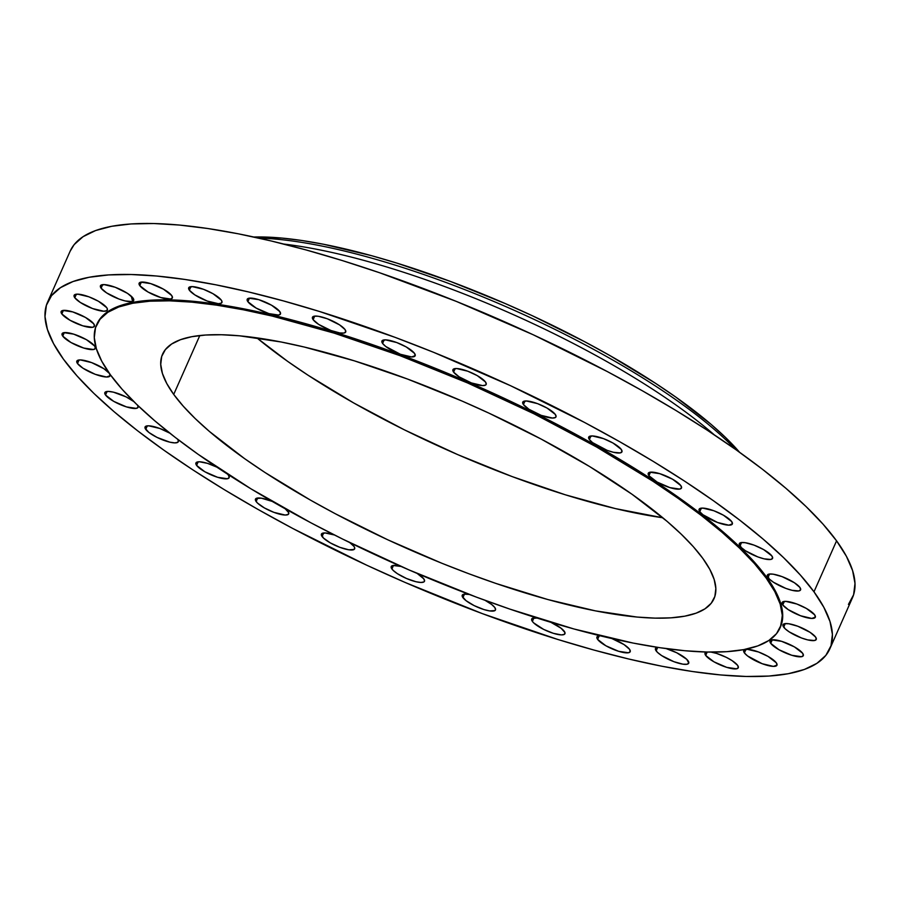 <?xml version="1.0" encoding="UTF-8"?>
<svg xmlns="http://www.w3.org/2000/svg" width="900" height="900" viewBox="0 0 900 900"><rect width="100%" height="100%" fill="white"/><g stroke="black" fill="none" stroke-linecap="round" stroke-linejoin="round"><path stroke-width="1.35" d="M783.675 627.154A18.18 4.736 23.9 0 1 783 624.735A18.18 4.736 23.9 0 1 798.019 626.321A18.18 4.736 23.9 0 1 815.58 637.043L810.079 632.34L797.771 626.231L788.85 623.768L784.766 623.678L782.955 624.87L784.969 628.616L789.176 631.867L801.484 637.976L807.705 639.9L814.489 640.53L816.3 639.337L815.58 637.043A18.18 4.736 23.9 0 1 816.255 639.472A18.18 4.736 23.9 0 1 801.236 637.875A18.18 4.736 23.9 0 1 783.675 627.154L785.25 623.61L783.675 627.154M802.62 653.242L794.374 646.864L781.605 641.329L771.817 639.866L769.995 641.059L770.726 643.354A18.18 4.736 23.9 0 1 770.051 640.924A18.18 4.736 23.9 0 1 785.07 642.521A18.18 4.736 23.9 0 1 802.62 653.242L802.62 653.242A18.18 4.736 23.9 0 1 803.295 655.661A18.18 4.736 23.9 0 1 788.276 654.075A18.18 4.736 23.9 0 1 770.726 643.354L778.972 649.732L791.741 655.268L801.529 656.719L803.351 655.526L802.62 653.242M772.301 639.799L770.726 643.354L772.301 639.799M744.401 652.905A18.18 4.736 23.9 0 1 743.726 650.486A18.18 4.736 23.9 0 1 758.745 652.072A18.18 4.736 23.9 0 1 776.295 662.794L768.049 656.415L758.498 651.982L747.281 649.305L743.67 650.61L744.401 652.905L747.551 655.954L762.199 663.716L773.415 666.394L777.026 665.089L776.295 662.794A18.18 4.736 23.9 0 1 776.97 665.212A18.18 4.736 23.9 0 1 761.951 663.626A18.18 4.736 23.9 0 1 744.401 652.905L745.976 649.35L744.401 652.905M706.804 651.971L704.992 653.164L705.712 655.447L707.22 652.05L705.712 655.447A18.18 4.736 23.9 0 1 705.038 653.029A18.18 4.736 23.9 0 1 706.523 652.028M711.158 652.106A18.18 4.736 23.9 0 1 737.606 665.336L732.105 660.634L726.311 657.349L716.602 653.423L710.876 652.061M656.156 650.891A18.18 4.736 23.9 0 1 655.481 648.461A18.18 4.736 23.9 0 1 657.585 647.359L656.033 647.854L655.47 649.62L657.45 652.342L661.658 655.594L673.954 661.702L682.886 664.166L686.959 664.256L688.781 663.064L686.756 659.317L676.755 652.781L666.124 648.585A18.18 4.736 23.9 0 1 688.05 660.78A18.18 4.736 23.9 0 1 688.725 663.199A18.18 4.736 23.9 0 1 673.706 661.613A18.18 4.736 23.9 0 1 656.156 650.891L657.709 647.37L656.156 650.891M600.502 635.805L597.499 636.356L596.903 637.11L597.623 639.394L599.197 635.85L597.623 639.394A18.18 4.736 23.9 0 1 596.947 636.975A18.18 4.736 23.9 0 1 600.21 635.794M612 638.572A18.18 4.736 23.9 0 1 629.528 649.283L624.026 644.58L611.719 638.471M537.548 618.03L532.249 618.379L531.653 619.133L532.373 621.416L533.947 617.873L532.373 621.416L533.666 622.867L543.679 629.415L553.387 633.33L561.398 634.905L564.401 634.342L564.952 632.565L561.116 628.268L550.856 622.305A18.18 4.736 23.9 0 1 564.278 631.305L564.278 631.305A18.18 4.736 23.9 0 1 564.952 633.724A18.18 4.736 23.9 0 1 549.934 632.137A18.18 4.736 23.9 0 1 532.373 621.416A18.18 4.736 23.9 0 1 531.697 618.998A18.18 4.736 23.9 0 1 536.614 617.906M494.809 607.523L491.659 604.485L485.055 600.322A18.18 4.736 23.9 0 1 494.809 607.523L494.809 607.523A18.18 4.736 23.9 0 1 495.484 609.952A18.18 4.736 23.9 0 1 480.465 608.366A18.18 4.736 23.9 0 1 462.915 597.645A18.18 4.736 23.9 0 1 462.24 595.215A18.18 4.736 23.9 0 1 469.339 594.472L464.006 594.158L462.184 595.35L462.229 596.374L466.065 600.683L474.21 605.633L483.93 609.559L489.645 610.92L494.933 610.571L495.54 609.817L494.809 607.523M464.49 594.09L462.915 597.645L464.49 594.09M391.905 568.98A18.18 4.736 23.9 0 1 391.23 566.55A18.18 4.736 23.9 0 1 401.062 566.449L392.996 565.493L391.185 566.685L391.23 567.709L393.199 570.431L397.406 573.683L406.429 578.464L415.935 581.726L420.93 582.469L423.934 581.906L424.53 581.153L423.81 578.869L417.139 573.424A18.18 4.736 23.9 0 1 423.81 578.869A18.18 4.736 23.9 0 1 424.485 581.288A18.18 4.736 23.9 0 1 409.466 579.701A18.18 4.736 23.9 0 1 391.905 568.98L393.48 565.425L391.905 568.98M353.981 546.424L349.819 542.621A18.18 4.736 23.9 0 1 353.981 546.424L353.981 546.424A18.18 4.736 23.9 0 1 354.656 548.842A18.18 4.736 23.9 0 1 339.649 547.256A18.18 4.736 23.9 0 1 322.088 536.535A18.18 4.736 23.9 0 1 321.412 534.105A18.18 4.736 23.9 0 1 334.485 534.994L324.968 532.935L321.368 534.24L323.381 537.986L330.345 542.914L339.896 547.346L348.817 549.81L354.116 549.461L354.668 547.684L353.981 546.424M323.662 532.98L322.088 536.535L323.662 532.98M285.75 509.096A18.18 4.736 23.9 0 1 288.034 511.436A18.18 4.736 23.9 0 1 288.709 513.866A18.18 4.736 23.9 0 1 273.69 512.28A18.18 4.736 23.9 0 1 256.14 501.548L257.715 498.004L256.14 501.548A18.18 4.736 23.9 0 1 255.465 499.129A18.18 4.736 23.9 0 1 272.205 501.401L261.304 498.161L256.016 498.51L255.454 500.287L257.434 503.01L264.386 507.926L273.938 512.37L285.154 515.036L288.157 514.474L288.72 512.707L284.884 508.399M217.192 467.28L207.472 463.354L199.463 461.779L196.459 462.341L195.907 464.119L196.594 465.379L198.157 461.835L196.594 465.379A18.18 4.736 23.9 0 1 195.919 462.96A18.18 4.736 23.9 0 1 216.641 467.01M227.542 474.165A18.18 4.736 23.9 0 1 228.487 475.267L227.194 473.816M177.626 439.29L177.536 439.166A18.18 4.736 23.9 0 1 177.626 439.29L177.626 439.29A18.18 4.736 23.9 0 1 178.301 441.72A18.18 4.736 23.9 0 1 163.294 440.134A18.18 4.736 23.9 0 1 145.732 429.401A18.18 4.736 23.9 0 1 145.058 426.983A18.18 4.736 23.9 0 1 169.852 433.192L159.829 428.479L148.612 425.812L145.609 426.364L145.046 428.141L148.882 432.45L157.028 437.4L169.763 442.147L174.757 442.89L177.761 442.339L178.312 440.561L177.626 439.29M147.308 425.858L145.732 429.401L147.308 425.858M134.269 401.861L126.124 396.911L113.389 392.152L108.394 391.421L105.401 391.973L104.794 392.726L105.525 395.01L107.1 391.466L105.525 395.01A18.18 4.736 23.9 0 1 104.85 392.591A18.18 4.736 23.9 0 1 116.134 392.906A18.18 4.736 23.9 0 1 133.56 401.321M109.541 373.613A18.18 4.736 23.9 0 1 110.07 375.84A18.18 4.736 23.9 0 1 95.062 374.243A18.18 4.736 23.9 0 1 77.501 363.521L83.002 368.235L95.31 374.344L106.526 377.01L110.126 375.705L109.395 373.41L103.894 368.707L91.597 362.599L80.381 359.921L77.377 360.484L76.815 362.261L77.501 363.521L79.076 359.978L77.501 363.521A18.18 4.736 23.9 0 1 76.826 361.103A18.18 4.736 23.9 0 1 91.755 362.655A18.18 4.736 23.9 0 1 109.339 373.331M94.646 346.039L86.4 339.66L73.631 334.125L63.844 332.662L62.021 333.855L62.752 336.15A18.18 4.736 23.9 0 1 62.078 333.72A18.18 4.736 23.9 0 1 77.096 335.317A18.18 4.736 23.9 0 1 94.646 346.039L94.646 346.039A18.18 4.736 23.9 0 1 95.321 348.457A18.18 4.736 23.9 0 1 80.302 346.871A18.18 4.736 23.9 0 1 62.752 336.15L70.999 342.529L83.767 348.064L93.555 349.515L95.377 348.322L94.646 346.039M64.328 332.595L62.752 336.15L64.328 332.595M93.735 323.82L85.478 317.441L72.72 311.906L62.921 310.455L61.11 311.647L61.83 313.931A18.18 4.736 23.9 0 1 61.155 311.512A18.18 4.736 23.9 0 1 76.174 313.099A18.18 4.736 23.9 0 1 93.735 323.82L93.735 323.82A18.18 4.736 23.9 0 1 94.41 326.25A18.18 4.736 23.9 0 1 79.391 324.652A18.18 4.736 23.9 0 1 61.83 313.931L70.087 320.31L82.845 325.845L92.644 327.308L94.455 326.115L93.735 323.82M63.405 310.387L61.83 313.931L63.405 310.387M74.79 297.743A18.18 4.736 23.9 0 1 74.115 295.324A18.18 4.736 23.9 0 1 89.123 296.91A18.18 4.736 23.9 0 1 106.684 307.631L98.438 301.252L88.875 296.809L77.659 294.142L74.059 295.447L74.79 297.743L80.291 302.445L92.587 308.554L103.804 311.231L106.808 310.669L107.37 308.891L106.684 307.631A18.18 4.736 23.9 0 1 107.359 310.05A18.18 4.736 23.9 0 1 92.34 308.464A18.18 4.736 23.9 0 1 74.79 297.743L76.354 294.188L74.79 297.743M101.115 288.191A18.18 4.736 23.9 0 1 100.44 285.761A18.18 4.736 23.9 0 1 115.448 287.359A18.18 4.736 23.9 0 1 133.009 298.08L127.508 293.366L115.2 287.257L103.984 284.591L100.384 285.896L101.115 288.191L106.616 292.894L118.913 299.002L125.134 300.938L131.918 301.556L133.729 300.364L133.009 298.08A18.18 4.736 23.9 0 1 133.684 300.499A18.18 4.736 23.9 0 1 118.665 298.912A18.18 4.736 23.9 0 1 101.115 288.191L102.679 284.636L101.115 288.191M171.697 295.526L163.44 289.159L150.683 283.613L140.884 282.161L139.072 283.354L139.793 285.637A18.18 4.736 23.9 0 1 139.118 283.219A18.18 4.736 23.9 0 1 154.136 284.805A18.18 4.736 23.9 0 1 171.697 295.526L171.697 295.526A18.18 4.736 23.9 0 1 172.373 297.956A18.18 4.736 23.9 0 1 157.354 296.37A18.18 4.736 23.9 0 1 139.793 285.637L148.05 292.016L160.808 297.551L170.606 299.014L172.417 297.821L171.697 295.526M141.368 282.094L139.793 285.637L141.368 282.094M189.36 290.205A18.18 4.736 23.9 0 1 188.685 287.786A18.18 4.736 23.9 0 1 203.692 289.373A18.18 4.736 23.9 0 1 221.254 300.094L213.007 293.715L203.456 289.271L192.24 286.605L188.629 287.91L189.36 290.205L194.861 294.907L207.157 301.016L218.374 303.694L221.377 303.131L221.94 301.354L221.254 300.094A18.18 4.736 23.9 0 1 221.929 302.512A18.18 4.736 23.9 0 1 206.91 300.926A18.18 4.736 23.9 0 1 189.36 290.205L190.935 286.65L189.36 290.205M279.787 311.58L271.53 305.201L258.773 299.666L248.974 298.215L247.162 299.407L247.882 301.691A18.18 4.736 23.9 0 1 247.208 299.272A18.18 4.736 23.9 0 1 262.226 300.859A18.18 4.736 23.9 0 1 279.787 311.58L279.787 311.58A18.18 4.736 23.9 0 1 280.463 314.01A18.18 4.736 23.9 0 1 265.444 312.412A18.18 4.736 23.9 0 1 247.882 301.691L256.14 308.07L268.898 313.605L278.696 315.067L280.507 313.875L279.787 311.58M249.458 298.147L247.882 301.691L249.458 298.147M313.132 319.68A18.18 4.736 23.9 0 1 312.457 317.25A18.18 4.736 23.9 0 1 327.476 318.836A18.18 4.736 23.9 0 1 345.037 329.558L339.536 324.855L327.229 318.746L318.308 316.282L314.224 316.192L312.412 317.385L313.132 319.68L318.634 324.382L330.941 330.491L339.863 332.955L343.946 333.045L345.757 331.853L345.037 329.558A18.18 4.736 23.9 0 1 345.713 331.988A18.18 4.736 23.9 0 1 330.694 330.401A18.18 4.736 23.9 0 1 313.132 319.68L314.707 316.125L313.132 319.68M382.601 343.451A18.18 4.736 23.9 0 1 381.926 341.032A18.18 4.736 23.9 0 1 396.934 342.619A18.18 4.736 23.9 0 1 414.495 353.34L406.249 346.961L396.686 342.529L385.47 339.851L381.87 341.168L382.601 343.451L385.751 346.5L400.399 354.262L411.615 356.94L415.215 355.635L414.495 353.34A18.18 4.736 23.9 0 1 415.17 355.759A18.18 4.736 23.9 0 1 400.151 354.173A18.18 4.736 23.9 0 1 382.601 343.451L384.165 339.907L382.601 343.451M453.6 372.116A18.18 4.736 23.9 0 1 452.925 369.697A18.18 4.736 23.9 0 1 467.944 371.284A18.18 4.736 23.9 0 1 485.505 382.005L477.248 375.626L467.696 371.183L456.48 368.516L452.88 369.821L453.6 372.116L459.101 376.819L471.409 382.928L482.625 385.605L485.629 385.043L486.225 384.289L485.505 382.005A18.18 4.736 23.9 0 1 486.18 384.424A18.18 4.736 23.9 0 1 471.161 382.838A18.18 4.736 23.9 0 1 453.6 372.116L455.175 368.561L453.6 372.116M523.418 404.561A18.18 4.736 23.9 0 1 522.743 402.142A18.18 4.736 23.9 0 1 537.761 403.729A18.18 4.736 23.9 0 1 555.322 414.45L547.065 408.071L537.514 403.627L526.298 400.961L522.697 402.266L523.418 404.561L528.919 409.264L541.226 415.373L552.442 418.05L555.446 417.488L556.043 416.734L555.322 414.45A18.18 4.736 23.9 0 1 555.998 416.869A18.18 4.736 23.9 0 1 540.979 415.282A18.18 4.736 23.9 0 1 523.418 404.561L524.993 401.006L523.418 404.561M589.376 439.537A18.18 4.736 23.9 0 1 588.701 437.119A18.18 4.736 23.9 0 1 603.709 438.705A18.18 4.736 23.9 0 1 621.27 449.426L613.024 443.048L603.472 438.615L592.256 435.938L588.645 437.254L589.376 439.537L592.526 442.586L607.174 450.36L613.395 452.284L620.179 452.914L621.99 451.721L621.27 449.426A18.18 4.736 23.9 0 1 621.945 451.856A18.18 4.736 23.9 0 1 606.926 450.259A18.18 4.736 23.9 0 1 589.376 439.537L590.951 435.994L589.376 439.537M680.816 485.595L672.57 479.228L659.801 473.681L650.014 472.23L648.202 473.423L648.923 475.718A18.18 4.736 23.9 0 1 648.248 473.287A18.18 4.736 23.9 0 1 663.266 474.874A18.18 4.736 23.9 0 1 680.816 485.595L680.816 485.595A18.18 4.736 23.9 0 1 681.491 488.025A18.18 4.736 23.9 0 1 666.484 486.439A18.18 4.736 23.9 0 1 648.923 475.718L657.169 482.085L669.938 487.631L679.725 489.082L681.548 487.89L680.816 485.595M650.498 472.162L648.923 475.718L650.498 472.162M699.773 511.684A18.18 4.736 23.9 0 1 699.109 509.265A18.18 4.736 23.9 0 1 714.116 510.851A18.18 4.736 23.9 0 1 731.678 521.572L723.42 515.194L713.869 510.761L702.653 508.084L699.053 509.4L699.773 511.684L702.934 514.733L717.581 522.506L728.798 525.173L732.398 523.868L731.678 521.572A18.18 4.736 23.9 0 1 732.352 523.991A18.18 4.736 23.9 0 1 717.334 522.405A18.18 4.736 23.9 0 1 699.773 511.684L701.347 508.14L699.773 511.684M739.991 546.075A18.18 4.736 23.9 0 1 739.316 543.656A18.18 4.736 23.9 0 1 754.335 545.243A18.18 4.736 23.9 0 1 771.885 555.964L763.639 549.585L754.087 545.153L745.155 542.689L741.082 542.599L739.26 543.791L741.285 547.538L745.492 550.789L757.789 556.898L764.021 558.821L770.794 559.451L772.616 558.259L771.885 555.964A18.18 4.736 23.9 0 1 772.56 558.394A18.18 4.736 23.9 0 1 757.541 556.796A18.18 4.736 23.9 0 1 739.991 546.075L741.566 542.531L739.991 546.075M782.764 604.946A18.18 4.736 23.9 0 1 782.089 602.528A18.18 4.736 23.9 0 1 797.096 604.114A18.18 4.736 23.9 0 1 814.658 614.835L806.411 608.456L796.849 604.024L785.633 601.346L782.033 602.651L782.764 604.946L788.265 609.649L800.561 615.758L811.778 618.435L815.377 617.13L814.658 614.835A18.18 4.736 23.9 0 1 815.332 617.254A18.18 4.736 23.9 0 1 800.314 615.668A18.18 4.736 23.9 0 1 782.764 604.946L784.339 601.391L782.764 604.946M768.004 577.564A18.18 4.736 23.9 0 1 767.329 575.145A18.18 4.736 23.9 0 1 782.347 576.731A18.18 4.736 23.9 0 1 799.909 587.452L794.408 582.75L782.1 576.641L773.179 574.178L769.095 574.087L767.284 575.28L769.298 579.026L773.505 582.278L785.812 588.386L792.034 590.31L798.817 590.94L800.629 589.748L799.909 587.452A18.18 4.736 23.9 0 1 800.584 589.883A18.18 4.736 23.9 0 1 785.565 588.296A18.18 4.736 23.9 0 1 768.004 577.564L769.579 574.02L768.004 577.564M131.31 296.246L132.581 301.387M813.982 591.817A427.826 111.454 23.9 0 1 829.845 648.821A427.826 111.454 23.9 0 1 476.55 611.449A427.826 111.454 23.9 0 1 63.428 359.156L53.561 343.642L47.396 329.4L45 316.564L46.395 305.257L51.57 295.594L60.48 287.662L73.024 281.531L89.089 277.279L108.529 274.928L131.141 274.511L156.713 276.03L185.006 279.461L215.741 284.794L248.625 291.96L283.343 300.892L319.556 311.501L395.055 337.343L433.62 352.327L510.525 385.695L584.674 422.516L619.808 441.787L653.209 461.374L684.54 481.106L713.498 500.782L739.811 520.211L763.234 539.201L783.529 557.595L800.494 575.19L813.982 591.817L823.849 607.331L830.014 621.574L832.41 634.41L831.015 645.716L825.84 655.391L816.93 663.322L804.386 669.454L788.321 673.706L768.881 676.058L746.269 676.474L720.686 674.955L692.393 671.512L661.658 666.191L628.785 659.025L594.067 650.092L557.854 639.484L482.355 613.631L405.18 582.48L366.885 565.279L292.736 528.457L257.602 509.197L224.201 489.6L192.87 469.879L163.912 450.202L137.588 430.774L114.176 411.772L93.881 393.39L76.916 375.795L63.428 359.156A427.826 111.454 23.9 0 1 47.565 302.164A427.826 111.454 23.9 0 1 400.86 339.525A427.826 111.454 23.9 0 1 813.982 591.817L836.572 540.844L813.982 591.817M829.845 648.821L852.435 597.836A427.826 111.454 -156.1 0 0 836.572 540.844A427.826 111.454 -156.1 0 0 423.45 288.551A427.826 111.454 -156.1 0 0 70.155 251.179L47.565 302.164M766.181 578.081A373.815 97.38 23.9 0 1 780.041 627.885A373.815 97.38 23.9 0 1 471.353 595.238A373.815 97.38 23.9 0 1 110.385 374.794L101.767 361.238L96.379 348.795L94.286 337.579L95.513 327.701L100.035 319.252L107.809 312.311L118.778 306.968L132.806 303.244L149.794 301.196L169.549 300.825L191.903 302.152L216.619 305.156L243.472 309.814L272.205 316.069L334.181 333.146L400.151 355.725L467.584 382.95L533.891 413.764L596.531 446.985L653.085 481.343L678.386 498.532L701.381 515.509L721.845 532.102L739.575 548.168L754.403 563.546L766.181 578.081L774.81 591.626L780.188 604.08L782.28 615.296L781.065 625.174L776.543 633.623L768.758 640.553L757.8 645.908L743.76 649.62L726.784 651.679L707.018 652.039L684.675 650.711L659.947 647.707L633.094 643.061L574.031 628.999L509.749 609.064L476.426 597.139L408.994 569.914L342.675 539.1L310.748 522.72L250.864 488.767L198.18 454.343L175.185 437.366L154.732 420.761L137.002 404.696L122.175 389.329L110.385 374.794A373.815 97.38 23.9 0 1 96.525 324.99A373.815 97.38 23.9 0 1 405.225 357.637A373.815 97.38 23.9 0 1 766.181 578.081L766.597 577.136L766.181 578.081M780.041 627.885L780.457 626.94A373.815 97.38 -156.1 0 0 766.597 577.136A373.815 97.38 -156.1 0 0 405.641 356.692A373.815 97.38 -156.1 0 0 96.941 324.045L96.525 324.99M173.711 394.425A301.613 78.57 23.9 0 1 162.529 354.24A301.613 78.57 23.9 0 1 411.604 380.576A301.613 78.57 23.9 0 1 702.855 558.45A301.613 78.57 23.9 0 1 714.038 598.635A301.613 78.57 23.9 0 1 464.963 572.288A301.613 78.57 23.9 0 1 173.711 394.425L199.811 335.531L173.711 394.425L183.229 406.147L195.188 418.556L209.498 431.516L244.553 458.606L264.971 472.478L310.601 500.197L335.385 513.776L387.652 539.741L441.866 563.265L469.058 573.829L495.956 583.447L547.819 599.535L595.474 610.875L637.087 617.051L655.121 618.131L671.062 617.827L684.765 616.174L696.094 613.17L704.936 608.861L711.214 603.259L714.859 596.441L715.849 588.476L714.161 579.42L709.819 569.385L702.855 558.45L693.349 546.716L681.379 534.319L667.08 521.359L632.014 494.257L589.511 466.481L541.192 439.088L488.925 413.134L461.925 401.006L407.509 379.046L354.285 360.821L304.279 347.04L281.104 341.989L239.49 335.812L221.456 334.744L205.515 335.036L191.812 336.69L180.484 339.694L171.63 344.014L165.364 349.605L161.708 356.423L160.729 364.399L162.416 373.444L166.759 383.49L173.711 394.425M256.838 337.86A301.613 78.57 -156.1 0 0 662.827 517.77L615.375 508.59L565.38 494.809L512.145 476.584L457.74 454.624L404.235 429.761L353.7 402.952L308.07 375.233L287.651 361.361L256.838 337.86M705.712 655.447L713.97 661.826L726.727 667.361L736.526 668.812L738.337 667.631L737.606 665.336A18.18 4.736 23.9 0 1 738.281 667.755A18.18 4.736 23.9 0 1 723.274 666.169A18.18 4.736 23.9 0 1 705.712 655.447M597.623 639.394L605.88 645.773L618.637 651.308L628.436 652.77L630.248 651.577L629.528 649.283A18.18 4.736 23.9 0 1 630.202 651.712A18.18 4.736 23.9 0 1 615.184 650.115A18.18 4.736 23.9 0 1 597.623 639.394M196.594 465.379L204.84 471.757L217.597 477.293L227.396 478.744L229.208 477.562L228.487 475.267A18.18 4.736 23.9 0 1 229.162 477.686A18.18 4.736 23.9 0 1 214.144 476.1A18.18 4.736 23.9 0 1 196.594 465.379M137.779 405.439A18.18 4.736 23.9 0 1 138.094 407.329A18.18 4.736 23.9 0 1 123.075 405.731A18.18 4.736 23.9 0 1 105.525 395.01L113.771 401.389L126.54 406.924L136.328 408.386L138.139 407.194L137.419 404.899M780.424 627.03L782.707 614.351L780.615 603.135L775.226 590.692L766.597 577.136L754.819 562.601L739.991 547.222L722.261 531.158L701.798 514.564L678.803 497.588L653.501 480.397L596.947 446.04L534.308 412.819L468 382.005L400.567 354.791L334.598 332.201L272.621 315.124L243.9 308.869L217.035 304.211L192.319 301.207L169.976 299.88L150.21 300.251L133.234 302.299L119.194 306.022L108.225 311.377L100.451 318.308L96.907 324.135M848.43 604.406L853.605 594.742L855 583.436L852.604 570.6L846.439 556.358L836.572 540.844L823.084 524.205L806.119 506.61L785.824 488.228L762.413 469.226L736.087 449.798L707.13 430.121L675.799 410.4L642.398 390.803L607.264 371.543L533.115 334.721L456.21 301.354L379.496 272.711L342.146 260.516L305.933 249.907L271.215 240.975L238.343 233.809L207.607 228.487L179.314 225.045L153.731 223.526L131.119 223.942L111.679 226.294L95.614 230.546L83.07 236.678L74.16 244.609L70.11 251.28M714.206 434.79A308.036 80.246 -156.1 0 0 283.793 244.058A308.036 80.246 23.9 0 1 714.206 434.79M735.356 449.28A308.036 80.246 -156.1 0 0 258.851 238.118A308.036 80.246 23.9 0 1 735.356 449.28M739.553 452.261A302.681 78.851 -156.1 0 0 513.326 307.103A302.681 78.851 -156.1 0 0 253.822 237.015L281.869 238.072L301.894 240.502L323.629 244.271L371.464 255.656L397.08 263.171L450.495 281.452L505.103 303.502L532.192 315.664L584.651 341.719L609.514 355.354L655.301 383.164L675.799 397.08L710.977 424.271L725.332 437.276L739.553 452.261"/></g></svg>
